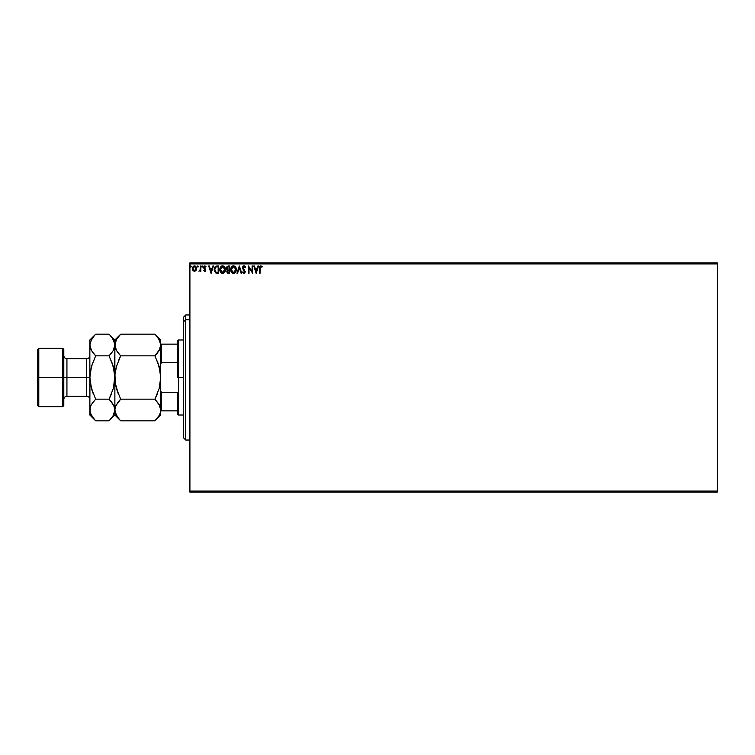 <?xml version="1.0" encoding="UTF-8"?>
<svg xmlns="http://www.w3.org/2000/svg" width="755" height="755" viewBox="0 0 755 755"><rect width="100%" height="100%" fill="white"/><g stroke="black" fill="none" stroke-linecap="round" stroke-linejoin="round"><path stroke-width="1.13" d="M189.911 492.137L717.25 492.137L189.911 492.137L189.911 263.901L717.25 263.901L717.25 491.099L189.911 491.099L189.911 492.137M717.25 262.863L189.911 262.863L189.911 491.099L717.25 491.099L717.25 492.137L717.25 263.901L189.911 263.901L189.911 262.863L717.25 262.863L717.25 263.901L717.25 262.863M196.007 270.526L196.545 268.884L196.045 266.826L194.96 265.958L193.582 266.147L192.459 268.167L192.846 270.318L194.488 271.413L196.007 270.526L196.545 268.638L194.488 265.892L192.431 268.638L192.978 270.535L194.488 271.413L196.007 270.526M200.292 265.986L200.849 265.986L200.292 265.986L200.113 269.969L198.886 271.224L200.292 270.535L200.849 271.319L200.849 265.986L200.849 271.319L200.849 265.986L200.292 265.986L200.198 269.611L198.886 271.224L200.292 270.535L200.849 271.319L200.292 271.319M204.407 271.338L205.209 271.29L205.804 270.016L204.256 267.11L204.907 266.553L205.671 267.11L205.785 266.326L204.709 265.902L203.812 266.647L203.756 268.063L205.247 270.035L204.831 270.743L203.982 270.196L203.661 270.649L204.737 271.413L203.661 270.649L204.737 271.413L203.661 270.649L203.982 270.196L203.661 270.649M216.855 265.986L214.845 267.081L214.241 270.045L215.449 272.753L217.61 273.282L218.714 273.282L218.714 265.986L217.015 265.986C215.071 266.251 214.146 267.44 214.222 269.544L215.873 273.017L218.714 273.282L218.714 265.986L218.714 273.282L215.977 273.065M228.104 265.986L229.567 265.986L227.066 266.364L226.396 268.346L227.538 269.922L226.859 271.253L227.264 272.8L229.567 273.282L229.567 265.986L229.567 273.282L229.567 265.986L228.104 265.986L226.387 268.053L227.538 269.922L226.849 271.479L228.529 273.282L229.567 273.282L228.529 273.282M237.561 273.282L236.957 273.282L239.288 265.986L236.957 273.282L237.561 273.282L239.335 267.751L241.109 273.282L241.723 273.282L239.382 265.986L241.723 273.282L239.382 265.986L236.957 273.282L237.561 273.282L239.335 267.751L241.109 273.282L241.723 273.282L241.109 273.282M252.104 265.986L252.104 271.413L248.461 265.986L248.461 273.282L249.018 273.282L249.018 267.846L252.67 273.282L252.67 265.986L252.104 265.986L252.67 265.986L252.104 265.986L252.104 271.413L248.461 265.986L248.461 273.282L249.018 273.282L249.018 267.846L252.67 273.282L252.67 265.986L252.548 273.282M260.05 273.282L259.493 273.282L259.493 268.355L259.493 273.282L260.05 273.282L260.201 267.034L260.928 266.553L261.919 267.204L262.202 266.638L260.824 265.798L259.635 266.741L259.493 273.282L260.05 273.282L260.05 268.431L260.834 266.553L261.919 267.204L262.202 266.638L260.824 265.798L259.512 267.61M257.946 265.986L258.559 265.986L256.219 273.282L258.559 265.986L257.946 265.986L257.2 268.327L255.152 268.327L254.397 265.986L253.784 265.986L256.124 273.282L258.559 265.986L257.946 265.986L257.2 268.327L255.152 268.327L254.397 265.986L253.784 265.986L256.124 273.282L253.784 265.986L254.397 265.986M242.685 272.451L244.12 273.461L245.262 272.064L243.138 268.327L243.289 266.949L244.271 266.581L245.196 267.761L245.649 267.393L244.46 265.883L243.082 266.204L242.563 268.45L244.705 271.96L244.148 272.706L243.006 271.781L242.563 272.234L243.969 273.47L245.281 271.762L243.034 267.789L244.054 266.553L245.196 267.761L245.649 267.393L244.016 265.798L242.468 267.77L244.714 271.8L243.978 272.725L243.006 271.781L242.563 272.234L243.006 271.781L244.148 272.706L244.714 271.8L243.686 270.13L244.375 270.856M236.296 269.601L235.305 266.685L233.153 265.826L231.351 267.128L230.719 270.299L232.276 273.112L233.852 273.442L235.645 272.111L236.296 269.601C236.324 267.525 235.39 266.26 233.484 265.798C231.587 266.279 230.653 267.553 230.69 269.639C230.653 271.743 231.596 273.017 233.531 273.47C235.418 272.97 236.343 271.687 236.296 269.601M225.452 269.601L224.462 266.685L221.989 265.892L220.196 267.714L219.988 270.951L221.423 273.112L223.329 273.367L224.792 272.111L225.452 269.601C225.471 267.525 224.537 266.26 222.631 265.798C220.734 266.279 219.799 267.553 219.837 269.639C219.799 271.743 220.743 273.017 222.678 273.47C224.565 272.97 225.49 271.687 225.452 269.601M212.863 265.986L213.476 265.986L211.136 273.282L213.476 265.986L212.863 265.986L212.117 268.327L210.069 268.327L209.314 265.986L208.71 265.986L211.041 273.282L213.476 265.986L212.863 265.986L212.117 268.327L210.069 268.327L209.314 265.986L208.71 265.986L211.041 273.282L208.71 265.986L209.314 265.986M202.633 266.506L201.811 266.1L201.963 267.053L202.633 266.506L202.161 267.11L202.633 266.506L202.161 267.11L201.689 266.506L202.161 267.11L202.161 265.892L201.689 266.506L202.161 265.892L202.633 266.506L202.161 267.11L201.689 266.506L202.161 265.892L202.633 266.506L202.161 267.11L201.689 266.506L202.161 267.11L202.633 266.506L202.057 267.091M197.753 265.911L198.329 266.506L197.753 265.911L197.414 266.713L198.206 266.902L197.395 266.506L197.857 267.11L197.857 265.892L197.395 266.506L197.857 265.892L198.329 266.506L197.857 267.11L197.857 265.892L198.329 266.506L197.857 267.11L197.395 266.506M191.308 266.506L190.845 265.892L190.373 266.506L191.194 266.902L190.373 266.506L190.845 267.11L190.845 265.892L190.373 266.506L190.845 265.892L190.845 267.11L190.373 266.506L190.845 265.892L190.845 267.11L190.373 266.506L190.845 265.892L190.845 267.11L190.373 266.506L190.845 265.892L191.308 266.506M262.202 266.638L261.919 267.204L261.39 266.77M261.919 267.204L261.202 266.657L261.919 267.204M260.098 267.44L260.484 266.666M256.171 271.526L255.388 269.073L256.955 269.073L256.171 271.526L255.388 269.073L256.955 269.073L256.171 271.526M249.018 273.282L248.461 273.282L248.584 265.986M245.196 266.496L245.535 267.119M245.649 267.393L245.016 267.364M245.196 267.761L243.865 266.572M244.271 266.581L243.034 267.789L243.308 268.657M243.101 267.345L243.629 266.657M243.044 267.563L245.271 271.923M243.034 267.789L243.214 268.497L243.034 267.789M243.884 269.393L245.271 271.621M243.006 271.781L243.978 272.725L244.695 271.545M242.685 266.77L243.082 266.204M243.355 265.977L243.837 265.807M235.645 272.111L236.032 271.272M231.766 272.678L232.502 273.234M230.822 270.885L230.728 270.309M231.747 266.609L232.483 266.034M235.636 267.138L235.994 267.855M236.013 267.893L235.617 267.11M236.258 268.95L235.928 267.685M233.37 266.553L235.711 269.091M233.767 266.562L234.295 266.732L233.767 266.562M235.654 268.733L235.739 269.601L233.503 272.725L231.247 269.639L233.503 266.553M235.447 271.158L235.003 271.923M232.512 272.404L231.37 270.686M233.238 272.697L232.738 272.536M231.37 268.591L231.662 267.808M234.267 272.536L233.767 272.697M235.324 271.441L234.494 272.395M235.711 270.139L235.617 270.658M227.642 273.112L227.104 272.546M226.981 272.262L227.519 273.036M226.859 271.253L226.877 271.828M226.849 271.479L227.538 269.922L226.396 268.346M226.887 271.036L227.349 270.082M226.453 268.638L226.66 269.176M228.312 272.527L227.463 271.875M229.001 272.536L228.425 272.536L229.001 272.536L229.001 270.196L229.001 272.536M227.415 271.46L228.718 270.196M229.001 269.45L229.001 266.732L229.001 269.45M226.991 268.469L227.038 267.515L227.831 269.365L226.972 268.384M227.632 269.28L227 268.478M226.944 268.053L227.935 266.76M228.359 266.732L227.812 266.789M224.395 272.649L225.188 271.272M222.017 273.376L220.517 272.168L222.027 273.376M220.517 272.159L220.111 271.328M219.969 270.875L219.875 270.309M219.847 269.969L219.847 269.308M220.904 266.609L221.63 266.034M224.792 267.138L225.141 267.846M225.16 267.893L224.773 267.11M220.922 272.678L221.423 273.112M220.526 268.591L220.394 269.639L222.649 266.553L224.886 269.601L222.13 272.64L220.932 271.649L222.649 272.725L220.394 269.639L220.809 267.808M223.414 272.536L222.914 272.697M224.603 271.158L223.64 272.395M214.571 271.526L214.307 270.554M214.401 271.026L214.222 269.544M215.987 272.244L214.788 269.544L216.053 266.921L218.157 266.732L218.157 272.536L215.732 272.074M216.166 272.329L218.157 272.536L218.157 266.732L217.553 266.732M214.788 269.544L214.864 268.667L214.788 269.544M215.26 271.526L214.939 270.762M215.128 267.865L214.864 268.667M211.098 271.526L210.305 269.073L211.881 269.073L211.098 271.526L210.305 269.073L211.881 269.073L211.098 271.526M204.124 270.384L204.709 270.752L203.982 270.196L204.709 270.752L205.247 270.035L204.709 270.752L205.247 270.035L204.548 269.007L205.115 269.554M203.982 270.196L204.709 270.752L203.982 270.196L204.709 270.752L205.247 270.035M204.35 268.846L203.661 267.43L203.841 268.261L203.661 267.43L204.841 265.892L205.992 266.619L204.841 265.892L205.992 266.619L205.671 267.11L205.992 266.619M204.548 269.007L203.841 268.261M205.671 267.11L204.831 266.553L204.218 267.402L204.907 266.553L204.218 267.402L205.804 270.016L205.624 269.195L204.737 271.413M205.03 266.562L204.426 268.016M198.886 271.224L199.48 270.752M200.113 269.969L200.235 269.337M198.329 266.506L197.857 267.11L198.329 266.506M194.375 271.404L192.978 270.535M192.563 269.639L192.459 269.129M192.846 266.977L192.478 268.063M192.553 267.695L192.733 267.195M194.488 265.892L195.29 266.09M196.357 267.459L196.479 267.931M193.072 269.346L193.082 267.931L194.488 266.553L195.97 268.28L194.488 270.752L193.016 268.997M193.818 270.535L193.327 269.96M194.837 266.6L195.479 267.053M190.373 266.506L190.788 265.902M235.201 267.61L235.711 269.082M224.594 268.072L224.763 268.563M224.858 270.13L224.763 270.658M220.932 271.649L220.526 270.686M217.374 272.527L216.364 272.395M193.082 267.931L193.346 267.27M195.639 267.27L195.904 267.931M185.739 319.705L185.739 314.967L185.739 319.705L189.911 319.705L185.739 319.705L185.739 440.033L185.739 319.705L183.654 321.63L185.739 319.705M183.654 317.053L183.654 321.63L183.654 317.053L185.739 314.967L189.911 314.967M183.654 437.947L183.654 321.63L183.654 437.947L185.739 440.033L189.911 440.033M177.406 344.148L177.406 377.5L178.444 377.5L178.444 339.986L178.444 377.5L183.654 377.5L178.444 377.5L178.444 415.014L178.444 377.5L177.406 377.5L177.406 341.024L177.406 344.148L160.73 344.148L161.353 344.148L161.353 362.721L177.406 362.721L161.353 362.721L161.353 344.148L177.406 344.148M177.406 392.279L177.406 413.976L177.406 392.279L161.353 392.279L160.73 390.656L161.353 392.279L161.353 410.852L177.406 410.852L161.353 410.852L161.353 392.279L177.406 392.279M160.73 364.344L161.353 362.721L160.73 364.344M160.73 410.852L161.353 410.852L160.73 410.852M37.75 405.643L38.788 406.681L38.788 377.5L38.788 406.681L62.759 406.681L63.807 405.643L63.807 377.5L62.759 377.5L62.759 406.681L62.759 377.5L38.788 377.5L38.788 348.319L38.788 377.5L37.75 377.5L37.75 405.643L37.75 349.357L37.75 377.5L62.759 377.5L62.759 348.319L62.759 377.5L63.807 377.5L63.807 349.357L63.807 377.5L66.931 377.5L66.931 396.262L66.931 377.5L89.854 377.5L89.854 339.986L89.854 409.993L89.968 374.65L91.478 366.345L95.659 355.841L91.497 350.603L89.854 345.007L91.478 339.448L95.139 334.71M89.854 399.386C89.675 397.489 88.628 396.45 86.731 396.262L86.731 358.738L66.931 358.738L66.931 396.262C65.034 396.45 63.996 397.489 63.807 399.386M155.436 334.701L159.097 339.41L160.73 345.007L159.116 350.565L154.926 355.841L120.677 355.841L116.506 350.603L114.873 345.007L116.487 339.448L120.677 334.182L154.926 334.182L120.677 334.182L120.149 334.71M115.298 342.166L116.487 339.448L120.677 334.182L114.873 339.986L115.279 347.781M115.883 349.386L114.977 346.441L115.288 342.204M118.167 353.038L115.911 349.452M115.826 405.728L120.677 399.159L154.926 399.159L120.677 399.159L118.337 401.745L120.677 399.159L116.487 388.636L118.337 393.997L115.288 383.144L116.496 388.655L115.288 383.144L114.977 374.65L116.496 366.345L120.677 355.841L118.337 360.994L120.677 355.841L154.926 355.841L157.842 352.51M159.767 349.272L154.926 355.841L159.107 366.364L157.257 361.003L160.305 371.856L159.107 366.345L154.926 355.841M159.107 366.364L160.73 377.5L160.305 383.162L160.73 377.5L159.107 388.655L154.926 399.159L157.257 394.006L154.926 399.159L159.097 404.397L160.73 409.993L160.315 407.219M159.72 405.614L160.617 408.559L160.315 412.796L159.116 415.552L154.926 420.818L120.677 420.818L154.926 420.818L155.436 420.299M160.305 383.144L159.107 388.655L154.926 399.159L159.692 405.548M120.158 420.299L116.506 415.59L114.873 409.993L115.288 407.19L117.761 402.49M160.296 412.834L159.116 415.552L154.926 420.818L160.73 415.014L160.73 339.986L154.926 334.182M115.675 385.314L114.873 377.5L114.873 415.014L114.873 409.993L113.259 415.552L109.579 420.299M120.677 399.159L116.496 388.655M118.271 418.157L115.298 412.834L114.873 409.993L114.873 345.007L114.618 381.898M115.93 414.476L116.506 415.59M115.892 405.586L115.298 407.143M114.977 374.659L113.514 387.674M115.298 371.837L116.459 366.486M118.195 353.076L120.677 355.841L116.496 366.345M119.941 334.937L118.337 336.758M160.73 415.014L160.73 409.993L160.315 412.796M155.681 420.044L157.257 418.242M160.617 380.341L160.73 339.986M159.711 349.414L160.296 347.857M160.617 374.659L159.918 369.686M157.323 336.843L160.296 342.166L160.73 345.007M159.673 340.524L159.06 339.363M160.73 409.993L160.73 377.5M111.466 336.843L114.439 342.166L114.873 345.007L113.259 350.565L109.069 355.841L113.25 366.364L114.76 374.659M109.805 334.937L113.241 339.41L114.873 345.007L114.873 339.986L109.069 334.182L95.659 334.182L109.069 334.182L111.4 336.758M113.826 340.552L113.203 339.354M114.222 370.497L111.4 360.994L113.25 366.364L109.069 355.841L111.985 352.51M113.854 349.414L114.873 345.007L113.259 350.565L109.069 355.841L95.659 355.841L91.213 367.326M114.439 347.857L113.911 349.272M113.835 405.548L114.873 409.993L114.467 407.219M111.551 401.924L114.439 407.143L114.873 409.993L113.259 415.552L109.069 420.818L95.659 420.818L93.431 418.364M114.76 380.35L113.25 388.655L109.069 399.159L111.4 394.006L109.069 399.159L113.863 405.614M109.824 420.044L111.4 418.242M90.883 405.586L89.968 408.559L89.854 415.014L90.279 407.19L91.478 404.435L95.659 399.159L91.478 388.636L89.864 377.736M94.922 334.937L89.854 339.986M89.968 374.65L90.119 373.102M91.478 366.354L89.854 377.5L66.931 377.5L66.931 358.738L66.931 377.5L63.807 377.5L63.807 405.643M90.893 349.452L89.854 345.007L90.27 347.781M93.176 353.076L90.864 349.386M90.817 405.728L92.742 402.49M90.506 384.503L93.327 394.006L91.478 388.636L95.659 399.159L109.069 399.159L113.25 388.636M94.903 420.044L95.659 420.818L109.069 420.818L114.873 415.014L120.677 420.818M90.902 414.448L89.968 411.418L90.289 407.143M93.261 418.157L90.289 412.834L89.854 409.993M90.289 342.166L93.327 336.758M109.069 355.841L95.659 355.841L93.327 353.255M89.854 345.007L90.279 342.204M111.4 401.745L109.069 399.159L95.659 399.159M91.478 388.636L89.854 377.5M113.25 366.364L114.873 377.5M89.854 415.014L95.659 420.818L91.497 415.59M86.731 377.5L86.731 358.738L86.731 377.5M177.406 341.024L178.444 339.986L183.654 339.986M183.654 415.014L178.444 415.014L177.406 413.976M37.75 349.357L38.788 348.319L62.759 348.319L63.807 349.357M86.731 396.262L66.931 396.262M66.931 358.738C65.034 358.55 63.996 357.511 63.807 355.614M86.731 358.738C88.628 358.55 89.675 357.511 89.854 355.614"/></g></svg>
